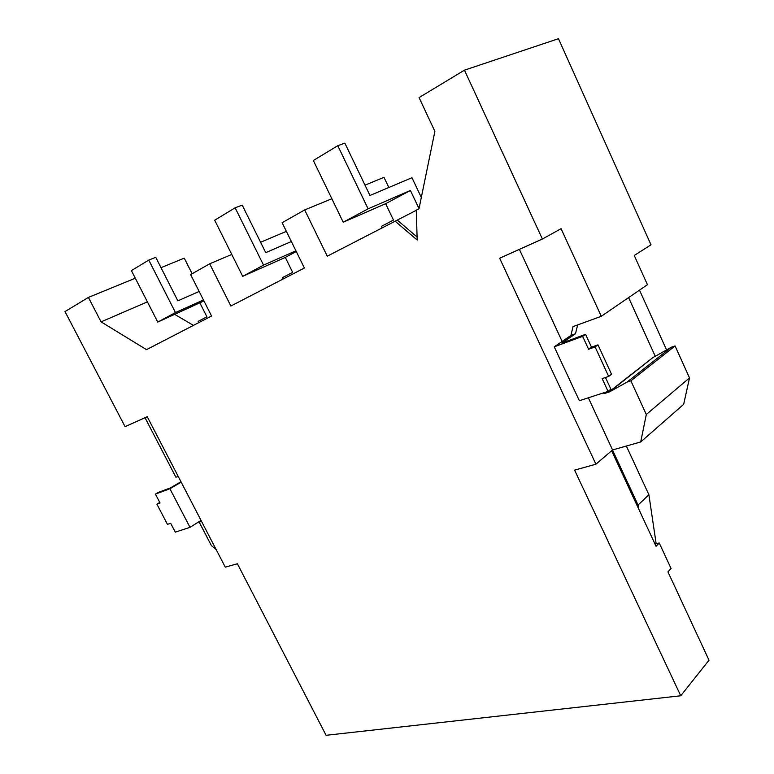 <?xml version="1.0" encoding="UTF-8"?>
<svg xmlns="http://www.w3.org/2000/svg" width="774" height="774" viewBox="0 0 774 774"><rect width="100%" height="100%" fill="white"/><g stroke="black" fill="none" stroke-linecap="round" stroke-linejoin="round"><path stroke-width="1.16" d="M364.999 185.141L383.981 177.333L388.829 187.492M331.862 198.754L304.685 209.918L327.257 256.194L416.296 210.296M147.399 301.86L101.084 321.868L88.41 297.429L64.997 311.574L125.078 426.668L147.234 416.702L225.273 567.139L237.405 563.772L326.096 735.3L680.743 695.778L709.003 660.212L667.943 571.87L671.077 568.503L659.235 543L654.939 543.919M296.278 251.521L285.287 257.403L242.697 276.357L214.688 220.203L235.141 207.819L242.204 205.1L265.724 252.643L291.372 241.527M285.287 257.403L292.649 272.351L282.452 277.643L283.129 279.017M199.15 291.45L177.865 300.854L155.748 257.307L148.772 260.093L131.406 270.6L157.761 322.1L203.93 300.922M101.084 321.868L146.518 349.645L211.554 316.024L190.636 274.596L209.677 263.799L230.875 306.03L304.385 268.027L282.133 222.709L304.685 209.918M161.011 267.669L184.251 258.148L192.126 273.754M88.41 297.429L135.295 278.205M145.009 417.699L175.911 477.229L178.194 476.368M286.38 231.349L260.586 242.262M231.774 254.453L209.677 263.799M201.259 520.844L199.208 522.131L201.588 521.463M199.208 522.131L211.408 545.631L216.139 549.521M199.953 303.05L206.91 316.808L198.173 321.345L198.812 322.603M174.789 314.418L193.432 325.39M675.083 345.93L630.868 380.837L627.017 382.095L671.339 347.207L675.083 345.93L689.518 377.886L683.665 404.318L640.708 441.954L612.573 449.946L595.922 464.207L499.636 258.235L542.38 239.021L464.458 70.163L419.073 97.592L434.882 131.367L418.995 208.767L416.286 210.16L417.176 240.027L395.079 221.132M159.783 502.452L156.899 504.155L167.465 524.366L170.677 523.292L175.292 532.135L190.007 527.346L169.922 488.762L155.419 494.112L158.525 492.303L170.59 487.833L180.981 481.738M190.007 527.346L201.037 520.418M169.922 488.762L181.184 482.144M156.899 504.155L160.073 503.023L155.419 494.112M148.772 260.093L175.475 312.561L203.446 299.964M157.761 322.1L175.475 312.561M419.44 206.61L418.337 207.18L410.404 190.452L368.114 208.825L337.793 145.696L344.856 143.122L369.953 195.474L411.962 177.72L421.317 197.467M608.596 390.967L611.305 390.086L653.449 357.133L609.66 391.808L604.059 393.627L606.11 392.021M410.404 190.452L385.655 203.697L343.221 222.235L313.344 160.499L337.793 145.696M655.268 356.311L628.594 297.603M385.655 203.697L393.473 220.068L381.408 226.327L382.124 227.827M603.681 392.815L604.059 393.627M235.141 207.819L263.547 265.134L295.92 250.776M242.697 276.357L263.547 265.134M542.38 239.021L561.082 228.678L601.272 316.295L647.441 284.706L634.254 255.478L651.011 244.816L558.48 38.7L464.458 70.163M368.114 208.825L343.221 222.235M608.674 376.425L611.518 374.248L597.983 344.846L595.071 346.936L608.674 376.425L602.153 378.612L608.054 391.392L579.358 400.719L554.242 346.829L570.873 335.481L573.05 326.599L601.272 316.295M417.089 237.008L397.304 220.116M666.559 349.916L639.498 290.144M611.634 450.758L656.042 546.28L659.235 543M595.922 464.207L574.589 470.128L680.743 695.778M612.573 449.946L588.346 397.797M562.147 341.431L519.364 249.363M640.708 441.954L646.309 414.496L630.868 380.837M627.017 382.095L609.66 391.808M689.518 377.886L646.309 414.496M671.339 347.207L654.359 356.824M611.305 390.086L610.154 389.757M577.656 324.857L575.498 333.758L570.873 335.481M554.242 346.829L582.629 336.351L585.57 334.31L561.876 343.076L575.498 333.758M597.983 344.846L591.51 347.178L588.588 349.258L595.071 346.936M605.5 377.489L610.889 389.177L608.054 391.392M585.57 334.31L591.51 347.178M582.629 336.351L588.588 349.258M656.139 543.658L648.893 494.731L638.066 505.035L638.647 508.857M612.495 450.013L638.066 505.035M648.893 494.731L626.36 446.037"/></g></svg>
